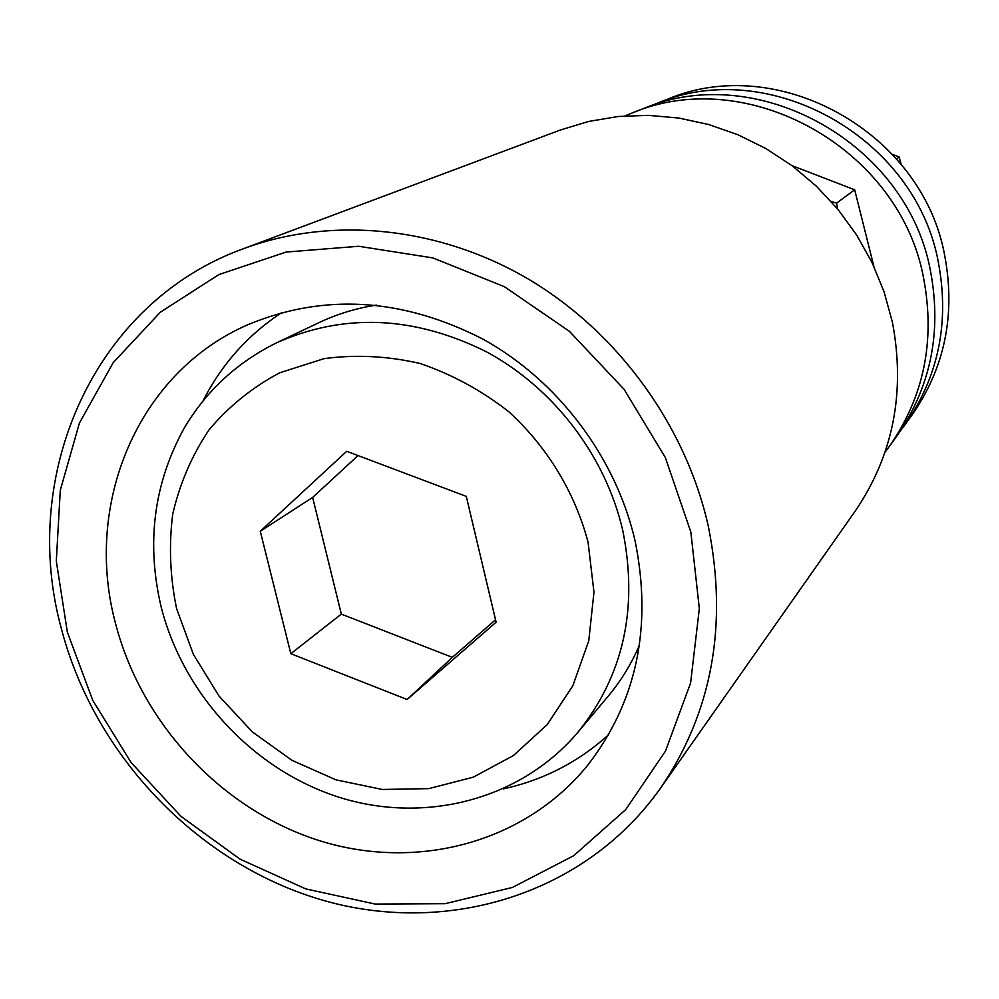 <?xml version="1.0" encoding="UTF-8"?>
<svg xmlns="http://www.w3.org/2000/svg" width="999" height="999" viewBox="0 0 999 999"><rect width="100%" height="100%" fill="white"/><g stroke="black" fill="none" stroke-linecap="round" stroke-linejoin="round"><path stroke-width="1.5" d="M690.846 532.055L665.346 457.554L624.1 389.348L569.405 331.306L504.383 286.701L432.792 257.904L358.666 246.266L286.101 252.06L218.893 274.575L160.377 312.188L113.224 362.6L79.445 423.002L60.29 490.247L56.306 561.076L67.37 632.192L92.782 700.411L131.269 762.749L181.106 816.47L240.122 859.19L305.756 888.898L375.149 904.058L445.142 903.683L512.45 887.437L573.726 855.693L625.724 809.577L665.496 751.073L690.609 682.929L699.337 608.591L690.846 532.055M61.763 630.132C18.407 475.249 93.856 302.834 243.194 248.801C331.031 216.084 437.837 226.174 527.784 278.746C617.494 331.705 685.526 424.987 708.279 526.036C728.134 624.912 712.187 712.324 660.439 788.286C585.839 893.743 448.826 935.951 324.275 900.661C199.55 865.134 95.429 757.279 61.763 630.132M660.439 788.286L855.144 511.201C893.218 455.244 905.631 392.207 892.394 322.103L884.078 291.87L872.115 262.7L856.692 235.077L838.036 209.465L816.47 186.276L792.344 165.896L766.046 148.639L738.036 134.79L708.766 124.538L678.721 118.032L648.363 115.347L618.206 116.496L588.711 121.428L560.339 130.02L243.194 248.801M635.114 540.996C652.422 626.823 636.788 701.36 588.211 764.597C525.549 842.532 417.669 871.178 320.229 840.921C222.715 810.426 141.983 724.637 115.784 624.412C82.917 504.532 137.462 372.577 247.964 324.675C324.026 293.069 402.36 297.889 482.967 339.136C558.204 380.794 615.908 457.392 635.114 540.996M608.491 734.864C578.209 762.15 543.156 780.157 503.346 788.873M203.134 400.711C221.578 364.36 247.814 334.965 281.843 312.525M376.348 305.095C356.031 308.254 336.813 314.148 318.681 322.777L276.81 342.707C344.218 312.849 414.061 315.859 486.338 351.735C553.746 388.024 605.606 455.994 622.764 530.506C638.411 608.379 623.488 675.586 577.996 732.142L607.829 696.628C620.729 681.243 631.268 664.123 639.435 645.254M496.116 622.19L466.283 496.366L346.703 451.298L260.277 531.256L290.834 653.696L407.117 699.525L496.116 622.19M495.541 619.767L452.322 657.354L341.333 614.11L312.637 497.427L358.017 455.569M452.322 657.354L407.117 699.525M341.333 614.11L290.834 653.696M312.637 497.427L260.277 531.256M901.086 164.248L899.187 157.005L892.557 154.395M899.187 157.005L896.59 158.916M831.243 201.548L836.625 203.097L837.499 208.816M873.85 266.346L854.669 189.798L791.995 165.634M854.669 189.798L836.625 203.097M649.8 106.269L656.443 103.546C768.431 55.519 916.12 137.075 938.473 262.949C949.574 322.889 938.398 376.848 904.932 424.837L900.623 430.581M656.443 103.546L667.245 99.351C777.584 52.048 922.876 132.218 944.804 256.069C955.706 315.035 944.679 368.169 911.712 415.447L904.932 424.837M624.987 115.909L631.38 113.299C747.165 63.586 900.449 148.351 923.75 278.946C935.326 341.121 923.813 397.015 889.197 446.64L885.064 452.172M631.38 113.299L642.994 108.779C757.03 59.853 907.716 143.119 930.581 271.528C941.932 332.667 930.569 387.662 896.49 436.538L889.197 446.64M588.074 542.27C574.999 492.607 547.365 447.028 508.891 411.8C481.58 390.459 452.01 374.363 420.154 363.511C387.762 356.006 355.769 354.383 324.151 358.629L279.732 372.789C252.385 387.312 228.821 406.318 209.053 429.82C191.92 455.382 179.808 483.454 172.74 514.023C168.744 545.379 170.03 576.923 176.611 608.666L193.369 654.345L219.043 696.091L252.435 731.98L292.008 760.351L335.964 779.844L382.292 789.472L428.796 788.623L473.251 777.185L513.436 755.544L547.252 724.587L572.852 685.714L588.761 640.809L593.968 592.145L588.074 542.27M276.81 342.707C237.337 362.125 206.468 390.597 184.191 428.134C153.646 483.703 146.029 543.543 161.338 607.667M161.538 608.441C184.39 696.116 254.67 770.816 340.184 797.614C425.661 824.2 521.141 799.525 577.996 732.142"/></g></svg>
